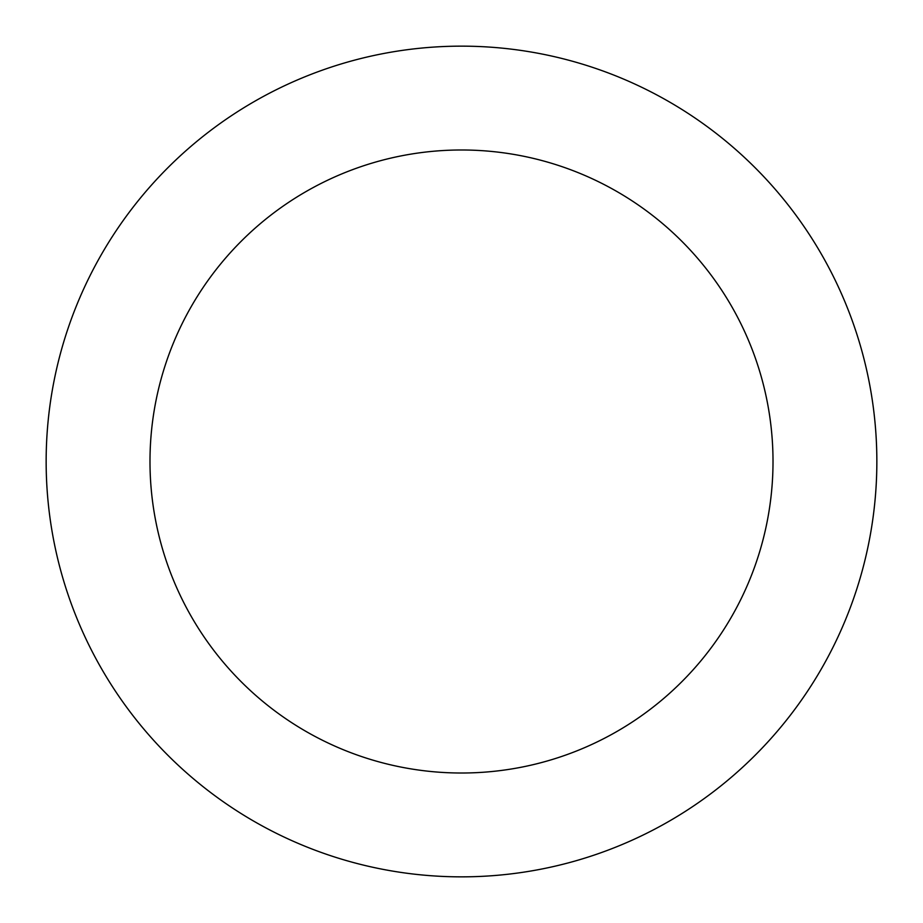<?xml version="1.0" encoding="UTF-8"?>
<svg xmlns="http://www.w3.org/2000/svg" width="923" height="923" viewBox="0 0 923 923"><rect width="100%" height="100%" fill="white"/><g stroke="black" fill="none" stroke-linecap="round" stroke-linejoin="round"><path stroke-width="1.38" d="M461.5 876.85A415.35 415.35 0 0 1 46.15 461.5A415.35 415.35 0 0 1 461.5 46.15A415.35 415.35 0 0 1 876.85 461.5A415.35 415.35 0 0 1 461.5 876.85M461.5 149.988A311.512 311.512 0 0 1 773.013 461.5A311.512 311.512 0 0 1 461.5 773.013A311.512 311.512 0 0 1 149.988 461.5A311.512 311.512 0 0 1 461.5 149.988"/></g></svg>

